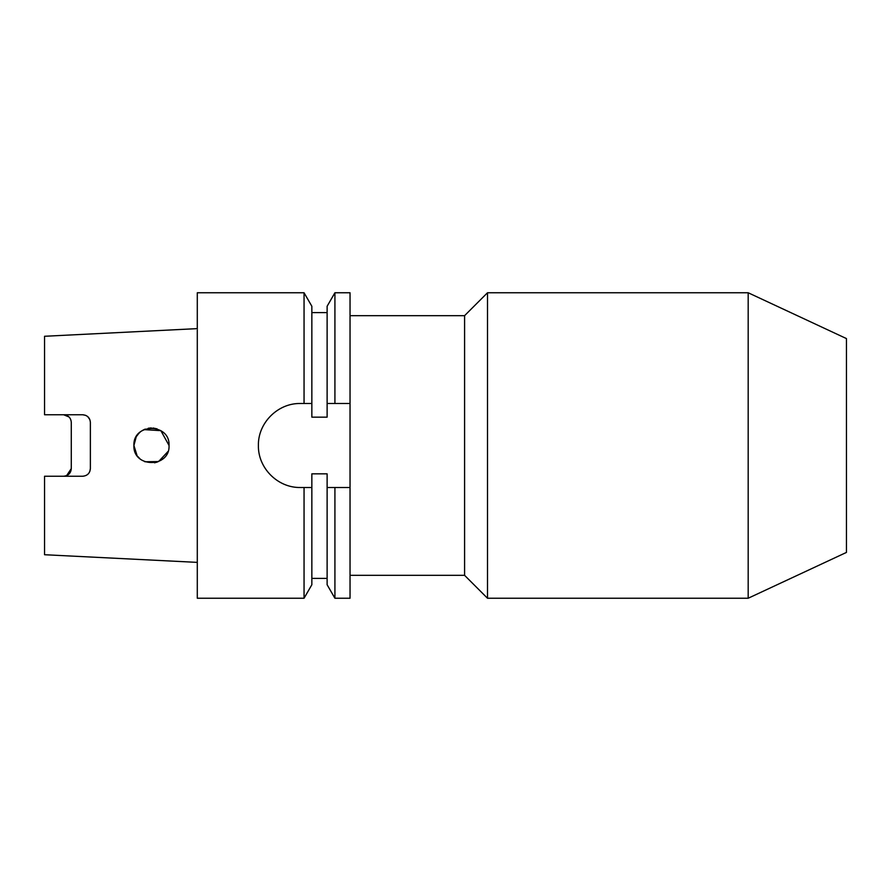 <?xml version="1.0" encoding="UTF-8"?>
<svg xmlns="http://www.w3.org/2000/svg" width="891" height="891" viewBox="0 0 891 891"><rect width="100%" height="100%" fill="white"/><g stroke="black" fill="none" stroke-linecap="round" stroke-linejoin="round"><path stroke-width="1.34" d="M748.184 598.24L846.45 552.42L846.45 338.58L748.184 292.76L487.5 292.76L487.5 598.24L748.184 598.24L748.184 292.76M487.5 598.24L464.59 575.33L464.59 315.67L350.04 315.67M157.083 428.861L152.974 428.003M151.381 427.936L148.251 428.237M145.233 429.083L142.304 430.52M140.366 431.89L138.016 434.207M136.256 436.713L133.906 445.5C132.893 422.768 170.159 422.902 169.034 445.5C170.148 468.143 132.859 468.187 133.906 445.5L134.251 448.964M169.034 445.444L160.859 430.654L143.963 429.618M139.074 433.059L136.245 436.735M144.821 461.761L158.598 461.56L167.976 451.514M85.714 415.362L82.74 414.76C87.407 415.239 89.958 417.79 90.37 422.401L90.37 468.599C89.958 473.199 87.418 475.749 82.74 476.24L44.55 476.24L44.55 554.725L197.29 562.377M66.625 475.638L71.28 468.599C70.912 473.166 68.373 475.705 63.64 476.24M69.008 416.955L63.64 414.76C68.362 415.284 70.912 417.834 71.28 422.401L71.28 468.599M89.802 419.494L87.719 416.609M258.39 445.5C257.945 468.087 277.747 487.956 300.39 487.5L304.054 487.5L304.054 598.24L197.29 598.24L197.29 292.76L304.054 292.76L304.054 403.5L300.39 403.5C277.814 402.999 257.9 422.969 258.39 445.5M334.916 598.24L327.12 584.741L327.12 487.5L334.916 487.5L334.916 598.24L350.04 598.24L350.04 292.76L334.916 292.76L334.916 403.5L327.12 403.5L327.12 417.166L311.85 417.166L311.85 403.5L300.39 403.5M304.054 292.76L311.85 306.259L311.85 403.5M327.12 487.5L327.12 473.834L311.85 473.834L311.85 584.741L304.054 598.24M311.85 487.5L300.39 487.5M334.916 292.76L327.12 306.259L327.12 403.5M350.04 403.5L334.916 403.5M334.916 487.5L350.04 487.5M89.813 471.473L90.37 468.599M82.74 414.76L44.55 414.76L44.55 336.275L197.29 328.623M157.417 462.028L154.477 462.808M139.932 458.742L137.715 456.426M134.519 450.1L133.906 445.5L137.036 455.501L134.953 451.481M160.413 460.614L162.752 458.965M464.59 575.33L350.04 575.33M311.85 578.382L327.12 578.382M311.85 312.618L327.12 312.618M464.59 315.67L487.5 292.76"/></g></svg>

